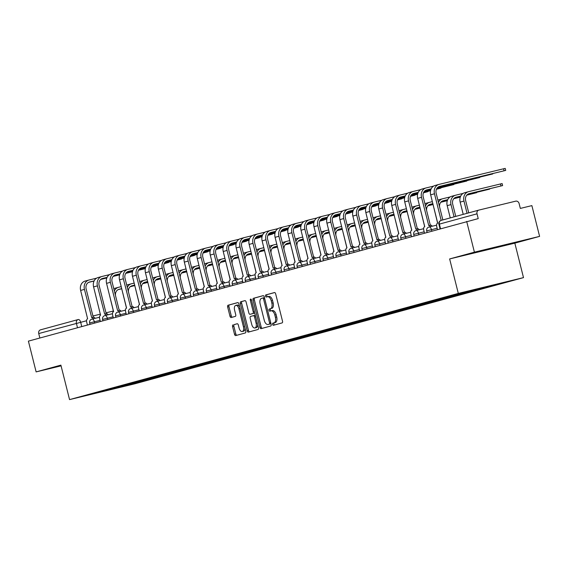 <?xml version="1.0" encoding="UTF-8"?>
<svg xmlns="http://www.w3.org/2000/svg" width="568" height="568" viewBox="0 0 568 568"><rect width="100%" height="100%" fill="white"/><g stroke="black" fill="none" stroke-linecap="round" stroke-linejoin="round"><path stroke-width="0.85" d="M271.071 310.838L272.292 310.54A5.005 2.705 -103.6 0 1 272.335 310.533A5.005 2.705 -103.6 0 1 276.126 314.686L276.694 316.958A5.005 2.705 -103.6 0 1 275.303 322.532L272.881 323.149A1.093 0.589 -103.6 0 0 272.576 324.371A1.093 0.589 -103.6 0 0 273.407 325.279A1.093 0.589 -103.6 0 0 273.414 325.279L282.083 322.908A1.562 0.845 -103.6 0 0 282.516 321.168L275.657 293.855A1.562 0.845 -103.6 0 0 274.472 292.555A1.562 0.845 -103.6 0 0 274.458 292.563L265.788 294.927A1.093 0.589 -103.6 0 0 265.483 296.148A1.093 0.589 -103.6 0 0 266.314 297.057A1.093 0.589 -103.6 0 0 266.321 297.05L267.443 296.744A1.093 0.589 -103.6 0 1 266.79 295.829A1.093 0.589 -103.6 0 1 267.095 294.614L265.788 294.927M275.303 322.532L274.181 322.837A1.093 0.589 -103.6 0 0 273.882 324.058A1.093 0.589 -103.6 0 0 274.557 324.967M271.014 310.852A1.093 0.589 -103.6 0 1 270.332 309.943A1.093 0.589 -103.6 0 1 270.638 308.722L269.339 309.042A1.093 0.589 -103.6 0 0 269.033 310.256A1.093 0.589 -103.6 0 0 269.857 311.165A1.093 0.589 -103.6 0 0 269.871 311.165L270.993 310.859A5.005 2.705 -103.6 0 1 271.028 310.845A5.005 2.705 -103.6 0 1 274.82 314.999L275.395 317.278A5.005 2.705 -103.6 0 1 274.003 322.844M233.022 324.882A1.562 0.845 -103.6 0 0 232.589 326.621L234.513 334.282A1.562 0.845 -103.6 0 0 235.692 335.581A1.562 0.845 -103.6 0 0 235.706 335.574L245.333 332.947A1.562 0.845 -103.6 0 0 245.766 331.208L238.908 303.894A1.562 0.845 -103.6 0 0 237.722 302.595L228.087 305.229A1.562 0.845 -103.6 0 0 227.647 306.969L229.976 316.227A1.562 0.845 -103.6 0 0 231.162 317.519L235.294 316.397A1.562 0.845 -103.6 0 0 235.727 314.651L234.57 310.064A4.189 2.258 -103.6 0 1 235.77 305.399A4.189 2.258 -103.6 0 1 238.936 308.871L243.452 326.856A4.189 2.258 -103.6 0 1 242.259 331.52A4.189 2.258 -103.6 0 1 239.093 328.048L238.34 325.045A1.562 0.845 -103.6 0 0 237.154 323.753L234.321 324.562A1.562 0.845 -103.6 0 0 233.888 326.302L235.812 333.97A1.562 0.845 -103.6 0 0 236.821 335.276M270.453 308.736A5.005 2.705 -103.6 0 0 271.845 303.163L271.277 300.891A5.005 2.705 -103.6 0 0 267.485 296.737A5.005 2.705 -103.6 0 0 267.443 296.744M449.643 258.937L514.835 243.147L539.6 236.38L474.408 252.171L449.643 258.937L458.305 293.407L69.552 399.609L60.89 365.132L36.125 371.898L28.4 341.134L478.22 218.609L477.021 213.816L438.886 224.246L440.001 228.691M474.408 252.171L466.683 221.406M259.881 327.353A1.562 0.845 -103.6 0 0 261.06 328.652A1.562 0.845 -103.6 0 0 261.074 328.645L270.702 326.018A1.562 0.845 -103.6 0 0 271.135 324.278L264.276 296.965A1.562 0.845 -103.6 0 0 263.091 295.665L253.456 298.299A1.562 0.845 -103.6 0 0 253.016 300.039L259.881 327.353L261.181 327.04A1.562 0.845 -103.6 0 0 262.189 328.339M258.014 329.483L248.394 332.11A1.562 0.845 -103.6 0 0 248.394 332.11A1.562 0.845 -103.6 0 1 247.194 330.817L240.335 303.504A1.562 0.845 -103.6 0 1 240.768 301.764L244.886 300.635A1.562 0.845 -103.6 0 1 244.9 300.635A1.562 0.845 -103.6 0 1 246.086 301.935L248.869 313.011A1.562 0.845 -103.6 0 0 250.048 314.31A1.562 0.845 -103.6 0 0 250.062 314.303L252.796 313.557A1.562 0.845 -103.6 0 0 253.229 311.818L250.332 300.287A1.093 0.589 -103.6 0 1 250.644 299.066A1.093 0.589 -103.6 0 1 251.475 299.975L258.454 327.743A1.562 0.845 -103.6 0 1 258.014 329.483M539.6 236.38L531.875 205.616L520.331 208.413L519.131 203.621A3.188 2.684 74.7 0 0 515.744 201.157L478.845 210.096A3.188 2.684 74.7 0 0 478.781 210.11A3.188 2.684 74.7 0 0 477.021 213.816M514.835 243.147L523.497 277.624L134.744 383.826L69.552 399.609M36.125 371.898L61.074 365.856M39.852 338.01L38.738 333.551A3.188 2.684 -105.3 0 1 40.505 329.845A3.188 2.684 -105.3 0 1 40.562 329.823L78.086 319.578M127.949 384.231L128.723 384.799L114.757 388.611L92.854 393.915L103.752 390.841L461.259 293.18L478.284 288.622L500.188 283.318L486.229 287.131L485.782 286.804M128.723 384.799L486.229 287.131M458.305 293.407L523.497 277.624M493.372 248.223L509.411 243.842L493.287 247.911M131.584 383.244L131.783 384.053M114.367 387.944L114.757 388.611M271.76 308.417A5.005 2.705 -103.6 0 0 273.151 302.851L271.845 303.163M267.528 296.723L268.749 296.432A5.005 2.705 -103.6 0 1 268.792 296.418A5.005 2.705 -103.6 0 1 272.576 300.571L273.151 302.851M274.649 292.548L267.095 294.614M263.268 295.658L254.755 297.98A1.562 0.845 -103.6 0 0 254.322 299.719L261.181 327.04M269.267 324.136A1.093 0.589 -103.6 0 0 269.573 322.922L263.552 298.945A1.093 0.589 -103.6 0 0 262.721 298.037A1.093 0.589 -103.6 0 0 262.714 298.037L261.529 298.363A5.005 2.705 -103.6 0 0 260.144 303.93L264.255 320.316A5.005 2.705 -103.6 0 0 268.046 324.47A5.005 2.705 -103.6 0 0 268.089 324.463L270.574 323.824A1.093 0.589 -103.6 0 0 270.908 323.369M264.525 297.944A1.093 0.589 -103.6 0 0 264.028 297.717A1.093 0.589 -103.6 0 0 264.021 297.724L262.736 298.037L264.028 297.717M269.31 324.165A5.005 2.705 -103.6 0 0 269.353 324.158A5.005 2.705 -103.6 0 0 269.388 324.143L268.089 324.463M270.574 323.824L269.388 324.143M245.078 300.628L242.074 301.445A1.562 0.845 -103.6 0 0 241.634 303.184L248.5 330.505A1.562 0.845 -103.6 0 0 249.508 331.811M251.368 313.99L251.354 313.99A1.562 0.845 -103.6 0 0 251.354 313.99A1.562 0.845 -103.6 0 0 251.368 313.99L254.102 313.245A1.562 0.845 -103.6 0 0 254.606 312.428M251.752 324.505A4.189 2.258 -103.6 0 0 254.918 327.977A4.189 2.258 -103.6 0 0 256.118 323.313L254.528 316.979A1.562 0.845 -103.6 0 0 253.342 315.68A1.562 0.845 -103.6 0 0 253.328 315.68L250.594 316.426A1.562 0.845 -103.6 0 0 250.161 318.172L251.752 324.505M254.918 327.977L256.225 327.658A4.189 2.258 -103.6 0 0 257.645 324.527M255.458 315.822A1.562 0.845 -103.6 0 0 254.649 315.361A1.562 0.845 -103.6 0 0 254.634 315.368L253.356 315.673M237.332 323.739L234.321 324.562M242.259 331.52L243.558 331.201A4.189 2.258 -103.6 0 0 244.978 328.07M239.717 307.111A4.189 2.258 -103.6 0 0 237.076 305.08L235.77 305.399M237.9 302.588L229.387 304.909A1.562 0.845 -103.6 0 0 228.954 306.649L231.275 315.907A1.562 0.845 -103.6 0 0 232.284 317.214M467.045 213.319L463.971 201.065A8.051 6.773 -105.3 0 1 468.437 191.707A8.051 6.773 -105.3 0 1 468.593 191.664L502.119 183.571L502.623 185.58L469.097 193.674A5.978 5.027 74.7 0 0 468.976 193.702A5.978 5.027 74.7 0 0 465.668 200.653L468.728 212.858M468.174 194.015L502.623 185.58M463.225 214.363L460.151 202.109A8.051 6.773 -105.3 0 1 464.61 192.751A8.051 6.773 -105.3 0 1 464.773 192.708L468.273 191.75M441.166 220.391L434.477 193.773A8.051 6.773 -105.3 0 1 438.943 184.415A8.051 6.773 -105.3 0 1 439.1 184.373L505.215 168.391L505.726 170.4L439.604 186.382A5.978 5.027 74.7 0 0 439.483 186.418A5.978 5.027 74.7 0 0 436.174 193.369L442.841 219.93M438.681 186.73L505.726 170.4M437.431 229.394L436.749 226.689A3.188 1.725 -103.6 0 1 437.637 223.146L430.658 194.824A8.051 6.773 -105.3 0 1 435.116 185.459A8.051 6.773 -105.3 0 1 435.28 185.416L438.78 184.465M467.251 194.639L489.659 189.123L467.457 194.476M454.08 216.855L451.006 204.608A8.051 6.773 -105.3 0 1 455.472 195.25A8.051 6.773 -105.3 0 1 455.628 195.207L463.133 193.39M450.261 217.906L447.186 205.651A8.051 6.773 -105.3 0 1 451.645 196.294A8.051 6.773 -105.3 0 1 451.808 196.251L455.309 195.293M460.698 196.109L456.132 197.217A5.978 5.027 74.7 0 0 456.019 197.245A5.978 5.027 74.7 0 0 452.703 204.196L455.763 216.401M460.634 196.244L455.209 197.557M466.74 195.165L476.694 192.666L466.875 195.016M437.722 223.125L434.222 209.194A8.051 6.773 -105.3 0 1 434.037 208.3M447.733 199.652L443.168 200.76A5.978 5.027 74.7 0 0 443.054 200.788A5.978 5.027 74.7 0 0 439.589 206.965M460.435 196.691L454.286 198.182M447.669 199.787L442.245 201.1M460.492 196.564L454.492 198.012M438.453 202.442A8.051 6.773 -105.3 0 1 442.507 198.786A8.051 6.773 -105.3 0 1 442.664 198.75L450.168 196.933M437.871 200.121A8.051 6.773 -105.3 0 1 438.681 199.829A8.051 6.773 -105.3 0 1 438.844 199.794L442.344 198.835M453.775 198.708L460.286 197.124M424.757 226.667L421.257 212.737A8.051 6.773 -105.3 0 1 421.08 211.843M432.873 203.649L430.203 204.295A5.978 5.027 74.7 0 0 430.09 204.331A5.978 5.027 74.7 0 0 426.625 210.508M447.47 200.234L441.329 201.725M432.901 203.763L429.28 204.643M460.321 197.004L453.91 198.559M447.527 200.106L441.528 201.555M425.489 205.985A8.051 6.773 -105.3 0 1 429.543 202.329A8.051 6.773 -105.3 0 1 429.699 202.286L432.369 201.64M424.907 203.663A8.051 6.773 -105.3 0 1 425.716 203.372A8.051 6.773 -105.3 0 1 425.879 203.33L429.38 202.378M489.517 248.749L498.945 246.377M503.241 245.34L484.951 249.927M437.758 187.355L492.761 173.943L437.964 187.184M430.523 226.646A3.188 1.725 -103.6 0 0 428.769 225.567A3.188 1.725 -103.6 0 0 428.748 225.574L421.513 197.316A8.051 6.773 -105.3 0 1 425.979 187.958A8.051 6.773 -105.3 0 1 426.135 187.916L433.64 186.098M431.204 188.824L426.639 189.925A5.978 5.027 74.7 0 0 426.525 189.953A5.978 5.027 74.7 0 0 423.21 196.904L430.317 225.198M428.797 225.56L430.438 225.162A3.188 1.725 76.4 0 1 430.466 225.155A3.188 1.725 76.4 0 1 432.22 226.234M424.466 232.937L423.785 230.232A3.188 1.725 -103.6 0 1 424.672 226.689L417.693 198.36A8.051 6.773 -105.3 0 1 422.152 189.002A8.051 6.773 -105.3 0 1 422.315 188.959L425.815 188.001M431.14 188.952L425.716 190.266M437.246 187.88L479.797 177.486L437.381 187.724M417.558 230.189A3.188 1.725 -103.6 0 0 415.804 229.11A3.188 1.725 -103.6 0 0 415.783 229.117L408.548 200.859A8.051 6.773 -105.3 0 1 413.014 191.501A8.051 6.773 -105.3 0 1 413.17 191.459L420.675 189.641M418.24 192.36L413.674 193.468A5.978 5.027 74.7 0 0 413.561 193.496A5.978 5.027 74.7 0 0 410.245 200.447L417.352 228.734M415.833 229.103L417.473 228.705A3.188 1.725 76.4 0 1 417.501 228.698A3.188 1.725 76.4 0 1 419.255 229.777M411.502 236.48L410.82 233.775A3.188 1.725 -103.6 0 1 411.708 230.232L404.728 201.903A8.051 6.773 -105.3 0 1 409.187 192.545A8.051 6.773 -105.3 0 1 409.35 192.502L412.851 191.544M430.942 189.407L424.793 190.891M418.176 192.495L412.751 193.809M430.998 189.272L424.999 190.727M436.891 188.37L466.832 181.022L436.984 188.228M404.594 233.732A3.188 1.725 -103.6 0 0 402.84 232.653A3.188 1.725 -103.6 0 0 402.818 232.66L395.584 204.402A8.051 6.773 -105.3 0 1 400.05 195.044A8.051 6.773 -105.3 0 1 400.206 195.001L407.71 193.184M405.275 195.903L400.717 197.011A5.978 5.027 74.7 0 0 400.596 197.039A5.978 5.027 74.7 0 0 397.28 203.99L404.388 232.276M402.868 232.646L404.508 232.248A3.188 1.725 76.4 0 1 404.537 232.241A3.188 1.725 76.4 0 1 406.29 233.32M398.537 240.023L397.856 237.317A3.188 1.725 -103.6 0 1 398.743 233.767L391.764 205.446A8.051 6.773 -105.3 0 1 396.223 196.088A8.051 6.773 -105.3 0 1 396.386 196.045L399.886 195.087M430.785 189.847L424.282 191.416M417.977 192.942L411.835 194.434M405.211 196.038L399.787 197.352M430.828 189.712L424.417 191.267M418.034 192.815L412.034 194.27M440.811 202.251L447.321 200.667M411.793 230.203L408.293 216.273A8.051 6.773 -105.3 0 1 408.115 215.379M419.908 207.192L417.246 207.838A5.978 5.027 74.7 0 0 417.125 207.874A5.978 5.027 74.7 0 0 413.66 214.051M432.993 204.146L428.364 205.268M419.937 207.306L416.316 208.186M447.357 200.547L440.945 202.101M432.965 204.033L428.563 205.098M412.524 209.528A8.051 6.773 -105.3 0 1 416.578 205.872A8.051 6.773 -105.3 0 1 416.735 205.829L419.404 205.183M411.942 207.206A8.051 6.773 -105.3 0 1 412.751 206.915A8.051 6.773 -105.3 0 1 412.915 206.873L416.415 205.914M427.853 205.793L433.093 204.523M398.828 233.746L395.328 219.816A8.051 6.773 -105.3 0 1 395.15 218.921M406.944 210.735L404.281 211.381A5.978 5.027 74.7 0 0 404.16 211.41A5.978 5.027 74.7 0 0 400.696 217.594M420.036 207.682L415.4 208.804M406.972 210.849L403.351 211.722M433.065 204.409L427.981 205.644M420.008 207.576L415.599 208.641M399.56 213.071A8.051 6.773 -105.3 0 1 403.614 209.414A8.051 6.773 -105.3 0 1 403.777 209.372L406.44 208.726M398.977 210.749A8.051 6.773 -105.3 0 1 399.794 210.458A8.051 6.773 -105.3 0 1 399.95 210.416L403.457 209.457M436.615 188.832L453.867 184.564L436.693 188.697M391.629 237.268A3.188 1.725 -103.6 0 0 389.882 236.196A3.188 1.725 -103.6 0 0 389.854 236.203L382.619 207.945A8.051 6.773 -105.3 0 1 387.085 198.58A8.051 6.773 -105.3 0 1 387.248 198.537L394.746 196.727M392.31 199.446L387.752 200.554A5.978 5.027 74.7 0 0 387.632 200.582A5.978 5.027 74.7 0 0 384.316 207.533L391.423 235.819M391.572 235.784L391.551 235.791A3.188 1.725 76.4 0 1 391.572 235.784A3.188 1.725 76.4 0 1 393.326 236.863M385.573 243.565L384.898 240.86A3.188 1.725 -103.6 0 1 385.779 237.31L378.799 208.989A8.051 6.773 -105.3 0 1 383.265 199.624A8.051 6.773 -105.3 0 1 383.421 199.588L386.922 198.63M430.658 190.28L423.927 191.906M417.821 193.383L411.317 194.959M405.019 196.485L398.871 197.976M392.247 199.581L386.822 200.894M430.693 190.152L424.019 191.764M417.863 193.255L411.452 194.81M405.069 196.358L399.07 197.806M436.409 189.286L440.903 188.107L436.465 189.151M378.664 240.811A3.188 1.725 -103.6 0 0 376.918 239.731L369.654 211.481A8.051 6.773 -105.3 0 1 374.12 202.123A8.051 6.773 -105.3 0 1 374.284 202.08L381.781 200.263M379.346 202.989L374.788 204.089A5.978 5.027 74.7 0 0 374.667 204.125A5.978 5.027 74.7 0 0 371.351 211.076L378.458 239.362M376.939 239.731L378.586 239.334A3.188 1.725 76.4 0 1 378.607 239.327A3.188 1.725 76.4 0 1 380.361 240.399M376.918 239.731A3.188 1.725 -103.6 0 0 376.889 239.739L378.607 239.327M372.608 247.101L371.933 244.396A3.188 1.725 -103.6 0 1 372.814 240.853L365.835 212.531A8.051 6.773 -105.3 0 1 370.3 203.166A8.051 6.773 -105.3 0 1 370.457 203.124L373.964 202.172M430.558 190.706L423.657 192.374M417.693 193.816L410.962 195.449M404.856 196.926L398.36 198.502M392.055 200.028L385.906 201.519M379.282 203.124L373.858 204.437M430.587 190.578L423.728 192.24M417.728 193.695L411.055 195.307M404.899 196.798L398.487 198.353M392.105 199.9L386.105 201.349M414.889 209.336L420.128 208.065M385.864 237.289L382.363 223.359A8.051 6.773 -105.3 0 1 382.186 222.464M393.979 214.278L391.316 214.924A5.978 5.027 74.7 0 0 391.196 214.952A5.978 5.027 74.7 0 0 387.731 221.129M407.071 211.225L402.435 212.347M394.007 214.392L390.386 215.265M420.1 207.952L415.016 209.18M407.043 211.111L402.634 212.184M386.595 216.607A8.051 6.773 -105.3 0 1 390.649 212.957A8.051 6.773 -105.3 0 1 390.812 212.915L393.475 212.269M386.013 214.292A8.051 6.773 -105.3 0 1 386.829 214.001A8.051 6.773 -105.3 0 1 386.985 213.959L390.493 213M401.924 212.872L407.164 211.601M372.899 240.832L369.399 226.902A8.051 6.773 -105.3 0 1 369.221 226.007M381.014 217.821L378.352 218.467A5.978 5.027 74.7 0 0 378.231 218.495A5.978 5.027 74.7 0 0 374.766 224.672M394.107 214.768L389.47 215.89M381.043 217.927L377.422 218.808M407.135 211.495L402.052 212.723M394.078 214.654L389.669 215.726M373.63 220.15A8.051 6.773 -105.3 0 1 377.685 216.493A8.051 6.773 -105.3 0 1 377.848 216.458L380.51 215.812M373.048 217.828A8.051 6.773 -105.3 0 1 373.865 217.544A8.051 6.773 -105.3 0 1 374.021 217.501L377.528 216.543M388.959 216.415L394.199 215.144M359.934 244.375L356.434 230.445A8.051 6.773 -105.3 0 1 356.257 229.55M368.057 221.364L365.387 222.003A5.978 5.027 74.7 0 0 365.267 222.038A5.978 5.027 74.7 0 0 361.802 228.215M381.142 218.311L376.506 219.433M368.078 221.47L364.457 222.351M394.171 215.038L389.087 216.266M381.114 218.197L376.705 219.262M360.666 223.693A8.051 6.773 -105.3 0 1 364.72 220.036A8.051 6.773 -105.3 0 1 364.883 219.994L367.546 219.347M360.084 221.371A8.051 6.773 -105.3 0 1 360.9 221.08A8.051 6.773 -105.3 0 1 361.056 221.037L364.564 220.086M375.995 219.958L381.235 218.687M346.97 247.911L343.47 233.981A8.051 6.773 -105.3 0 1 343.292 233.086M355.092 224.9L352.423 225.546A5.978 5.027 74.7 0 0 352.302 225.581A5.978 5.027 74.7 0 0 348.844 231.758M368.178 221.854L363.541 222.976M355.121 225.013L351.493 225.894M381.206 218.573L376.123 219.809M368.149 221.74L363.74 222.805M347.708 227.236A8.051 6.773 -105.3 0 1 351.755 223.579A8.051 6.773 -105.3 0 1 351.919 223.536L354.581 222.89M347.119 224.914A8.051 6.773 -105.3 0 1 347.935 224.623A8.051 6.773 -105.3 0 1 348.092 224.58L351.599 223.629M363.03 223.501L368.27 222.23M334.005 251.454L330.505 237.523A8.051 6.773 -105.3 0 1 330.327 236.629M342.128 228.442L339.458 229.089A5.978 5.027 74.7 0 0 339.337 229.117A5.978 5.027 74.7 0 0 335.88 235.301M355.213 225.389L350.577 226.518M342.156 228.556L338.535 229.429M368.241 222.116L363.158 223.352M355.185 225.283L350.783 226.348M334.744 230.778A8.051 6.773 -105.3 0 1 338.791 227.122A8.051 6.773 -105.3 0 1 338.954 227.079L341.624 226.433M334.154 228.457A8.051 6.773 -105.3 0 1 334.971 228.166A8.051 6.773 -105.3 0 1 335.134 228.123L338.635 227.164M350.065 227.044L355.305 225.773M321.041 254.996L317.547 241.066A8.051 6.773 -105.3 0 1 317.363 240.172M329.163 231.985L326.493 232.631A5.978 5.027 74.7 0 0 326.373 232.66A5.978 5.027 74.7 0 0 322.915 238.837M342.248 228.932L337.612 230.054M329.191 232.099L325.57 232.972M355.277 225.659L350.193 226.888M342.22 228.819L337.818 229.891M321.779 234.321A8.051 6.773 -105.3 0 1 325.826 230.665A8.051 6.773 -105.3 0 1 325.989 230.622L328.659 229.976M321.197 232A8.051 6.773 -105.3 0 1 322.006 231.709A8.051 6.773 -105.3 0 1 322.17 231.666L325.67 230.707M337.101 230.58L342.341 229.309M308.076 258.539L304.583 244.609A8.051 6.773 -105.3 0 1 304.398 243.715M316.199 235.528L313.529 236.174A5.978 5.027 74.7 0 0 313.408 236.203A5.978 5.027 74.7 0 0 309.95 242.38M329.284 232.475L324.647 233.597M316.227 235.635L312.606 236.515M342.312 229.202L337.236 230.43M329.255 232.362L324.853 233.434M308.814 237.857A8.051 6.773 -105.3 0 1 312.869 234.201A8.051 6.773 -105.3 0 1 313.025 234.165L315.694 233.519M308.232 235.535A8.051 6.773 -105.3 0 1 309.042 235.251A8.051 6.773 -105.3 0 1 309.205 235.209L312.705 234.25M324.136 234.123L329.376 232.852M295.119 262.082L291.618 248.152A8.051 6.773 -105.3 0 1 291.434 247.257M303.234 239.071L300.564 239.717A5.978 5.027 74.7 0 0 300.451 239.746A5.978 5.027 74.7 0 0 296.986 245.923M316.319 236.018L311.683 237.14M303.262 239.178L299.641 240.058M329.355 232.745L324.271 233.973M316.291 235.905L311.889 236.97M295.85 241.4A8.051 6.773 -105.3 0 1 299.904 237.744A8.051 6.773 -105.3 0 1 300.06 237.701L302.73 237.055M295.268 239.078A8.051 6.773 -105.3 0 1 296.077 238.787A8.051 6.773 -105.3 0 1 296.24 238.752L299.741 237.793M423.451 192.822L427.938 191.65L423.501 192.694M365.7 244.354A3.188 1.725 -103.6 0 0 363.953 243.274A3.188 1.725 -103.6 0 0 363.925 243.281L356.697 215.024A8.051 6.773 -105.3 0 1 361.156 205.666A8.051 6.773 -105.3 0 1 361.319 205.623L368.817 203.805M366.381 206.532L361.823 207.632A5.978 5.027 74.7 0 0 361.702 207.661A5.978 5.027 74.7 0 0 358.387 214.612L365.494 242.905M363.974 243.267L365.622 242.87A3.188 1.725 76.4 0 1 365.643 242.863A3.188 1.725 76.4 0 1 367.397 243.942M359.643 250.644L358.969 247.939A3.188 1.725 -103.6 0 1 359.849 244.396L352.87 216.067A8.051 6.773 -105.3 0 1 357.336 206.709A8.051 6.773 -105.3 0 1 357.492 206.667L360.999 205.708M417.594 194.249L410.692 195.917M404.728 197.359L397.998 198.992M391.892 200.469L385.395 202.045M379.09 203.571L372.942 205.062M366.317 206.66L360.893 207.973M417.622 194.121L410.763 195.782M404.764 197.231L398.09 198.85M391.934 200.341L385.523 201.896M379.14 203.436L373.14 204.892M410.486 196.365L414.974 195.193L410.536 196.237M352.735 247.896A3.188 1.725 -103.6 0 0 350.988 246.817A3.188 1.725 -103.6 0 0 350.96 246.824L343.732 218.566A8.051 6.773 -105.3 0 1 348.191 209.209A8.051 6.773 -105.3 0 1 348.354 209.166L355.852 207.348M353.417 210.068L348.858 211.175A5.978 5.027 74.7 0 0 348.738 211.204A5.978 5.027 74.7 0 0 345.422 218.155L352.529 246.441M351.01 246.81L352.657 246.413A3.188 1.725 76.4 0 1 352.678 246.405A3.188 1.725 76.4 0 1 354.432 247.485M346.679 254.187L346.004 251.482A3.188 1.725 -103.6 0 1 346.892 247.939L339.905 219.61A8.051 6.773 -105.3 0 1 344.371 210.252A8.051 6.773 -105.3 0 1 344.527 210.21L348.035 209.251M404.629 197.785L397.728 199.46M391.764 200.902L385.033 202.535M378.927 204.011L372.43 205.588M366.126 207.114L359.977 208.598M353.353 210.203L347.928 211.516M404.657 197.664L397.799 199.325M391.799 200.774L385.125 202.393M378.977 203.884L372.558 205.439M366.175 206.979L360.176 208.435M397.522 199.908L402.009 198.729L397.572 199.78M339.77 251.439A3.188 1.725 -103.6 0 0 338.024 250.36A3.188 1.725 -103.6 0 0 337.995 250.367L330.768 222.109A8.051 6.773 -105.3 0 1 335.226 212.751A8.051 6.773 -105.3 0 1 335.39 212.709L342.887 210.891M340.452 213.611L335.894 214.718A5.978 5.027 74.7 0 0 335.773 214.747A5.978 5.027 74.7 0 0 332.457 221.697L339.565 249.984M338.052 250.353L339.692 249.956A3.188 1.725 76.4 0 1 339.721 249.948A3.188 1.725 76.4 0 1 341.467 251.028M333.721 257.73L333.04 255.025A3.188 1.725 -103.6 0 1 333.927 251.475L326.941 223.153A8.051 6.773 -105.3 0 1 331.407 213.795A8.051 6.773 -105.3 0 1 331.563 213.753L335.07 212.794M391.664 201.328L384.763 203.003M378.799 204.444L372.068 206.077M365.97 207.554L359.466 209.123M353.161 210.65L347.012 212.141M340.388 213.745L334.964 215.059M391.693 201.207L384.834 202.861M378.835 204.317L372.161 205.935M366.012 207.426L359.594 208.974M353.211 210.522L347.211 211.978M384.557 203.451L389.045 202.272L384.607 203.323M326.806 254.982A3.188 1.725 -103.6 0 0 325.059 253.903A3.188 1.725 -103.6 0 0 325.031 253.91L317.803 225.652A8.051 6.773 -105.3 0 1 322.262 216.287A8.051 6.773 -105.3 0 1 322.425 216.252L329.923 214.434M327.488 217.154L322.929 218.261A5.978 5.027 74.7 0 0 322.809 218.289A5.978 5.027 74.7 0 0 319.5 225.24L326.6 253.527M326.756 253.491L326.728 253.498A3.188 1.725 76.4 0 1 326.756 253.491A3.188 1.725 76.4 0 1 328.503 254.57M320.757 261.273L320.075 258.568A3.188 1.725 -103.6 0 1 320.963 255.018L313.976 226.696A8.051 6.773 -105.3 0 1 318.442 217.331A8.051 6.773 -105.3 0 1 318.605 217.296L322.106 216.337M378.7 204.87L371.799 206.539M365.835 207.987L359.104 209.613M353.005 211.097L346.501 212.666M340.196 214.193L334.048 215.684M327.424 217.288L321.999 218.602M378.728 204.743L371.87 206.404M365.87 207.86L359.196 209.471M353.047 210.962L346.629 212.517M340.246 214.065L334.254 215.513M371.593 206.993L376.08 205.815L371.649 206.858M313.848 258.518A3.188 1.725 -103.6 0 0 312.095 257.439L304.839 229.195A8.051 6.773 -105.3 0 1 309.297 219.83A8.051 6.773 -105.3 0 1 309.461 219.788L316.958 217.97M314.53 220.696L309.965 221.797A5.978 5.027 74.7 0 0 309.844 221.832A5.978 5.027 74.7 0 0 306.535 228.783L313.635 257.07M312.123 257.439L313.763 257.041A3.188 1.725 76.4 0 1 313.792 257.034A3.188 1.725 76.4 0 1 315.538 258.113M312.095 257.439A3.188 1.725 -103.6 0 0 312.066 257.446L313.792 257.034M307.792 264.809L307.111 262.111A3.188 1.725 -103.6 0 1 307.998 258.561L301.012 230.239A8.051 6.773 -105.3 0 1 305.477 220.874A8.051 6.773 -105.3 0 1 305.641 220.831L309.141 219.88M365.735 208.413L358.834 210.082M352.877 211.523L346.139 213.156M340.04 214.633L333.537 216.209M327.232 217.736L321.083 219.227M314.459 220.831L309.042 222.145M365.764 208.286L358.905 209.947M352.906 211.403L346.239 213.014M340.083 214.505L333.664 216.06M327.289 217.608L321.289 219.056M358.628 210.529L363.122 209.358L358.685 210.401M300.884 262.061A3.188 1.725 -103.6 0 0 299.13 260.982A3.188 1.725 -103.6 0 0 299.102 260.989L291.874 232.731A8.051 6.773 -105.3 0 1 296.34 223.373A8.051 6.773 -105.3 0 1 296.496 223.331L304.001 221.513M301.565 224.239L297 225.34A5.978 5.027 74.7 0 0 296.879 225.375A5.978 5.027 74.7 0 0 293.571 232.326L300.671 260.613M299.159 260.975L300.799 260.577A3.188 1.725 76.4 0 1 300.827 260.57A3.188 1.725 76.4 0 1 302.574 261.649M294.827 268.352L294.146 265.646A3.188 1.725 -103.6 0 1 295.033 262.104L288.054 233.775A8.051 6.773 -105.3 0 1 292.513 224.417A8.051 6.773 -105.3 0 1 292.676 224.374L296.176 223.416M352.771 211.956L345.869 213.625M339.912 215.066L333.175 216.699M327.076 218.176L320.572 219.752M314.267 221.279L308.119 222.77M301.494 224.374L296.077 225.688M352.799 211.829L345.94 213.49M339.948 214.938L333.274 216.557M327.118 218.048L320.7 219.603M314.324 221.144L308.325 222.599M345.663 214.072L350.158 212.901L345.72 213.944M287.919 265.604A3.188 1.725 -103.6 0 0 286.166 264.525A3.188 1.725 -103.6 0 0 286.137 264.532L278.909 236.274A8.051 6.773 -105.3 0 1 283.375 226.916A8.051 6.773 -105.3 0 1 283.531 226.873L291.036 225.056M288.601 227.775L284.036 228.883A5.978 5.027 74.7 0 0 283.922 228.911A5.978 5.027 74.7 0 0 280.606 235.862L287.713 264.148M286.194 264.518L287.834 264.12A3.188 1.725 76.4 0 1 287.862 264.113A3.188 1.725 76.4 0 1 289.609 265.192M281.863 271.894L281.181 269.189A3.188 1.725 -103.6 0 1 282.069 265.646L275.089 237.317A8.051 6.773 -105.3 0 1 279.548 227.96A8.051 6.773 -105.3 0 1 279.712 227.917L283.212 226.959M339.806 215.492L332.905 217.168M326.948 218.609L320.21 220.242M314.111 221.719L307.607 223.295M301.303 224.821L295.154 226.305M288.537 227.91L283.113 229.224M339.834 215.371L332.976 217.033M326.983 218.481L320.309 220.1M314.154 221.591L307.742 223.146M301.359 224.687L295.36 226.142M332.699 217.615L337.193 216.436L332.756 217.487M274.955 269.147A3.188 1.725 -103.6 0 0 273.201 268.068A3.188 1.725 -103.6 0 0 273.18 268.075L265.945 239.817A8.051 6.773 -105.3 0 1 270.411 230.459A8.051 6.773 -105.3 0 1 270.567 230.416L278.071 228.599M275.636 231.318L271.071 232.426A5.978 5.027 74.7 0 0 270.957 232.454A5.978 5.027 74.7 0 0 267.642 239.405L274.749 267.691M273.229 268.06L274.869 267.663A3.188 1.725 76.4 0 1 274.898 267.656A3.188 1.725 76.4 0 1 276.651 268.735M268.898 275.437L268.217 272.732A3.188 1.725 -103.6 0 1 269.104 269.189L262.125 240.86A8.051 6.773 -105.3 0 1 266.584 231.503A8.051 6.773 -105.3 0 1 266.747 231.46L270.247 230.501M326.841 219.035L319.94 220.711M313.983 222.152L307.245 223.785M301.146 225.262L294.643 226.831M288.338 228.364L282.189 229.848M275.572 231.453L270.148 232.766M326.87 218.914L320.011 220.569M314.019 222.024L307.345 223.643M301.189 225.134L294.778 226.682M288.395 228.229L282.395 229.685M311.172 237.665L316.419 236.394M282.154 265.625L278.654 251.695A8.051 6.773 -105.3 0 1 278.469 250.793M290.269 242.607L287.6 243.253A5.978 5.027 74.7 0 0 287.486 243.289A5.978 5.027 74.7 0 0 284.021 249.466M303.355 239.561L298.718 240.683M290.298 242.721L286.677 243.601M316.39 236.281L311.307 237.516M303.326 239.447L298.924 240.512M282.885 244.943A8.051 6.773 -105.3 0 1 286.939 241.286A8.051 6.773 -105.3 0 1 287.096 241.244L289.765 240.598M282.303 242.621A8.051 6.773 -105.3 0 1 283.113 242.33A8.051 6.773 -105.3 0 1 283.276 242.287L286.776 241.336M298.207 241.208L303.454 239.937M269.189 269.161L265.689 255.231A8.051 6.773 -105.3 0 1 265.512 254.336M277.305 246.15L274.642 246.796A5.978 5.027 74.7 0 0 274.521 246.824A5.978 5.027 74.7 0 0 271.057 253.008M290.39 243.097L285.761 244.226M277.333 246.263L273.712 247.137M303.426 239.824L298.342 241.059M290.362 242.99L285.96 244.055M269.921 248.486A8.051 6.773 -105.3 0 1 273.975 244.829A8.051 6.773 -105.3 0 1 274.131 244.787L276.801 244.141M269.339 246.164A8.051 6.773 -105.3 0 1 270.148 245.873A8.051 6.773 -105.3 0 1 270.311 245.83L273.811 244.872M285.243 244.751L290.489 243.48M256.225 272.704L252.724 258.774A8.051 6.773 -105.3 0 1 252.547 257.879M264.34 249.693L261.678 250.339A5.978 5.027 74.7 0 0 261.557 250.367A5.978 5.027 74.7 0 0 258.092 256.544M277.425 246.64L272.796 247.762M264.368 249.806L260.748 250.68M290.461 243.367L285.377 244.595M277.404 246.533L272.995 247.598M256.956 252.029A8.051 6.773 -105.3 0 1 261.01 248.372A8.051 6.773 -105.3 0 1 261.173 248.33L263.836 247.684M256.374 249.707A8.051 6.773 -105.3 0 1 257.183 249.416A8.051 6.773 -105.3 0 1 257.347 249.373L260.847 248.415M272.285 248.287L277.525 247.016M243.26 276.247L239.76 262.317A8.051 6.773 -105.3 0 1 239.582 261.422M251.375 253.236L248.713 253.882A5.978 5.027 74.7 0 0 248.592 253.91A5.978 5.027 74.7 0 0 245.127 260.087M264.468 250.183L259.832 251.304M251.404 253.349L247.783 254.223M277.496 246.91L272.413 248.138M264.439 250.069L260.03 251.141M243.991 255.564A8.051 6.773 -105.3 0 1 248.046 251.908A8.051 6.773 -105.3 0 1 248.209 251.872L250.871 251.226M243.409 253.243A8.051 6.773 -105.3 0 1 244.226 252.959A8.051 6.773 -105.3 0 1 244.382 252.916L247.889 251.958M259.32 251.83L264.56 250.559M230.296 279.79L226.795 265.859A8.051 6.773 -105.3 0 1 226.618 264.965M238.411 256.779L235.748 257.425A5.978 5.027 74.7 0 0 235.628 257.453A5.978 5.027 74.7 0 0 232.163 263.63M251.503 253.726L246.867 254.847M238.439 256.885L234.818 257.765M264.532 250.452L259.448 251.681M251.475 253.612L247.066 254.677M231.027 259.107A8.051 6.773 -105.3 0 1 235.081 255.451A8.051 6.773 -105.3 0 1 235.244 255.408L237.907 254.769M230.445 256.786A8.051 6.773 -105.3 0 1 231.261 256.495A8.051 6.773 -105.3 0 1 231.417 256.459L234.925 255.501M246.356 255.373L251.596 254.102M217.331 283.333L213.831 269.402A8.051 6.773 -105.3 0 1 213.653 268.508M225.446 260.314L222.784 260.96A5.978 5.027 74.7 0 0 222.663 260.996A5.978 5.027 74.7 0 0 219.198 267.173M238.539 257.269L233.902 258.39M225.475 260.428L221.854 261.308M251.567 253.988L246.484 255.224M238.51 257.155L234.101 258.22M218.062 262.65A8.051 6.773 -105.3 0 1 222.116 258.994A8.051 6.773 -105.3 0 1 222.28 258.951L224.942 258.305M217.48 260.329A8.051 6.773 -105.3 0 1 218.297 260.037A8.051 6.773 -105.3 0 1 218.453 259.995L221.96 259.043M319.734 221.158L324.229 219.979L319.791 221.03M261.99 272.69A3.188 1.725 -103.6 0 0 260.236 271.611A3.188 1.725 -103.6 0 0 260.215 271.618L252.98 243.36A8.051 6.773 -105.3 0 1 257.446 233.995A8.051 6.773 -105.3 0 1 257.602 233.959L265.107 232.142M262.672 234.861L258.106 235.969A5.978 5.027 74.7 0 0 257.993 235.997A5.978 5.027 74.7 0 0 254.677 242.948L261.784 271.234M261.933 271.199L261.905 271.206A3.188 1.725 76.4 0 1 261.933 271.199A3.188 1.725 76.4 0 1 263.687 272.278M255.934 278.98L255.252 276.275A3.188 1.725 -103.6 0 1 256.14 272.725L249.16 244.403A8.051 6.773 -105.3 0 1 253.619 235.038A8.051 6.773 -105.3 0 1 253.782 235.003L257.283 234.044M313.884 222.578L306.976 224.246M301.019 225.695L294.281 227.321M288.182 228.805L281.678 230.374M275.373 231.9L269.232 233.391M262.608 234.996L257.183 236.309M313.905 222.45L307.054 224.111M301.054 225.567L294.38 227.179M288.224 228.67L281.813 230.225M275.43 231.772L269.431 233.221M306.77 224.701L311.264 223.522L306.826 224.573M249.025 276.226A3.188 1.725 -103.6 0 0 247.272 275.146L240.016 246.902A8.051 6.773 -105.3 0 1 244.481 237.538A8.051 6.773 -105.3 0 1 244.638 237.495L252.142 235.684M249.707 238.404L245.149 239.504A5.978 5.027 74.7 0 0 245.028 239.54A5.978 5.027 74.7 0 0 241.712 246.491L248.819 274.777M247.3 275.146L248.94 274.749A3.188 1.725 76.4 0 1 248.969 274.742A3.188 1.725 76.4 0 1 250.722 275.821M247.272 275.146A3.188 1.725 -103.6 0 0 247.25 275.153L248.969 274.742M242.969 282.516L242.295 279.818A3.188 1.725 -103.6 0 1 243.175 276.268L236.196 247.946A8.051 6.773 -105.3 0 1 240.654 238.581A8.051 6.773 -105.3 0 1 240.818 238.539L244.318 237.587M300.919 226.121L294.011 227.789M288.054 229.238L281.323 230.864M275.217 232.34L268.714 233.917M262.416 235.443L256.267 236.934M249.643 238.539L244.219 239.852M300.941 225.993L294.089 227.654M288.09 229.11L281.416 230.722M275.26 232.213L268.849 233.767M262.466 235.315L256.466 236.764M293.805 228.237L298.299 227.065L293.862 228.109M236.061 279.768A3.188 1.725 -103.6 0 0 234.314 278.689A3.188 1.725 -103.6 0 0 234.286 278.696L227.051 250.438A8.051 6.773 -105.3 0 1 231.517 241.081A8.051 6.773 -105.3 0 1 231.68 241.038L239.178 239.22M236.742 241.947L232.184 243.047A5.978 5.027 74.7 0 0 232.064 243.083A5.978 5.027 74.7 0 0 228.748 250.034L235.855 278.32M234.335 278.682L235.983 278.284A3.188 1.725 76.4 0 1 236.004 278.277A3.188 1.725 76.4 0 1 237.758 279.357M230.004 286.059L229.33 283.354A3.188 1.725 -103.6 0 1 230.21 279.811L223.231 251.482A8.051 6.773 -105.3 0 1 227.697 242.124A8.051 6.773 -105.3 0 1 227.853 242.082L231.361 241.123M287.955 229.664L281.053 231.332M275.089 232.774L268.359 234.406M262.253 235.883L255.756 237.459M249.451 238.986L243.303 240.477M236.679 242.082L231.254 243.395M287.983 229.536L281.124 231.197M275.125 232.646L268.451 234.264M262.295 235.755L255.884 237.31M249.501 238.851L243.502 240.307M280.841 231.779L285.335 230.608L280.897 231.652M223.096 283.311A3.188 1.725 -103.6 0 0 221.35 282.232A3.188 1.725 -103.6 0 0 221.321 282.239L214.086 253.981A8.051 6.773 -105.3 0 1 218.552 244.623A8.051 6.773 -105.3 0 1 218.715 244.581L226.213 242.763M223.778 245.482L219.22 246.59A5.978 5.027 74.7 0 0 219.099 246.619A5.978 5.027 74.7 0 0 215.783 253.569L222.89 281.856M221.371 282.225L223.018 281.827A3.188 1.725 76.4 0 1 223.039 281.82A3.188 1.725 76.4 0 1 224.793 282.899M217.04 289.602L216.365 286.897A3.188 1.725 -103.6 0 1 217.246 283.354L210.266 255.025A8.051 6.773 -105.3 0 1 214.732 245.667A8.051 6.773 -105.3 0 1 214.889 245.624L218.396 244.666M274.99 233.199L268.089 234.875M262.125 236.316L255.394 237.949M249.288 239.426L242.792 241.002M236.487 242.529L230.338 244.013M223.714 245.617L218.289 246.931M275.019 233.079L268.16 234.74M262.16 236.189L255.486 237.807M249.331 239.298L242.919 240.853M236.536 242.394L230.537 243.849M267.883 235.322L272.37 234.144L267.933 235.195M210.132 286.854A3.188 1.725 -103.6 0 0 208.385 285.775A3.188 1.725 -103.6 0 0 208.357 285.782L201.129 257.524A8.051 6.773 -105.3 0 1 205.588 248.166A8.051 6.773 -105.3 0 1 205.751 248.124L213.249 246.306M210.813 249.025L206.255 250.133A5.978 5.027 74.7 0 0 206.134 250.161A5.978 5.027 74.7 0 0 202.819 257.112L209.926 285.399M208.406 285.768L210.054 285.37A3.188 1.725 76.4 0 1 210.075 285.363A3.188 1.725 76.4 0 1 211.829 286.442M204.075 293.145L203.401 290.44A3.188 1.725 -103.6 0 1 204.281 286.897L197.302 258.568A8.051 6.773 -105.3 0 1 201.768 249.21A8.051 6.773 -105.3 0 1 201.924 249.167L205.431 248.209M262.026 236.742L255.124 238.418M249.16 239.859L242.429 241.492M236.323 242.969L229.827 244.545M223.522 246.072L217.374 247.556M210.749 249.16L205.325 250.474M262.054 236.622L255.195 238.276M249.196 239.731L242.522 241.35M236.373 242.841L229.955 244.389M223.572 245.937L217.572 247.392M254.918 238.865L259.406 237.687L254.968 238.737M197.167 290.397A3.188 1.725 -103.6 0 0 195.42 289.318A3.188 1.725 -103.6 0 0 195.392 289.325L188.164 261.067A8.051 6.773 -105.3 0 1 192.623 251.702A8.051 6.773 -105.3 0 1 192.786 251.667L200.284 249.849M197.849 252.568L193.29 253.676A5.978 5.027 74.7 0 0 193.17 253.704A5.978 5.027 74.7 0 0 189.854 260.655L196.961 288.942M195.449 289.311L197.089 288.913A3.188 1.725 76.4 0 1 197.117 288.906A3.188 1.725 76.4 0 1 198.864 289.985M191.118 296.688L190.436 293.983A3.188 1.725 -103.6 0 1 191.324 290.433L184.337 262.111A8.051 6.773 -105.3 0 1 188.803 252.746A8.051 6.773 -105.3 0 1 188.959 252.71L192.467 251.752M249.061 240.285L242.16 241.954M236.196 243.402L229.465 245.028M223.359 246.512L216.862 248.081M210.558 249.608L204.409 251.099M197.785 252.703L192.36 254.017M249.089 240.157L242.231 241.819M236.231 243.274L229.557 244.886M223.409 246.377L216.99 247.932M210.607 249.48L204.608 250.935M233.391 258.916L238.631 257.645M204.366 286.868L200.866 272.938A8.051 6.773 -105.3 0 1 200.689 272.044M212.489 263.857L209.819 264.503A5.978 5.027 74.7 0 0 209.698 264.532A5.978 5.027 74.7 0 0 206.234 270.716M225.574 260.804L220.938 261.933M212.51 263.971L208.889 264.844M238.603 257.531L233.519 258.767M225.546 260.698L221.137 261.763M205.098 266.193A8.051 6.773 -105.3 0 1 209.152 262.537A8.051 6.773 -105.3 0 1 209.315 262.494L211.978 261.848M204.516 263.871A8.051 6.773 -105.3 0 1 205.332 263.58A8.051 6.773 -105.3 0 1 205.488 263.538L208.996 262.579M241.954 242.408L246.441 241.23L242.004 242.28M184.202 293.933A3.188 1.725 -103.6 0 0 182.456 292.861A3.188 1.725 -103.6 0 0 182.427 292.861L175.2 264.61A8.051 6.773 -105.3 0 1 179.658 255.245A8.051 6.773 -105.3 0 1 179.822 255.202L187.319 253.392M184.884 256.111L180.326 257.212A5.978 5.027 74.7 0 0 180.205 257.247A5.978 5.027 74.7 0 0 176.889 264.198L183.996 292.484M182.484 292.854L184.124 292.456A3.188 1.725 76.4 0 1 184.153 292.449A3.188 1.725 76.4 0 1 185.899 293.528M178.153 300.224L177.472 297.525A3.188 1.725 -103.6 0 1 178.359 293.976L171.373 265.654A8.051 6.773 -105.3 0 1 175.839 256.289A8.051 6.773 -105.3 0 1 175.995 256.246L179.502 255.295M236.096 243.828L229.195 245.497M223.231 246.945L216.5 248.571M210.401 250.048L203.898 251.624M197.593 253.15L191.444 254.641M184.82 256.246L179.396 257.56M236.125 243.7L229.266 245.362M223.267 246.817L216.593 248.429M210.444 249.92L204.026 251.475M197.643 253.023L191.643 254.471M220.427 262.459L225.666 261.188M191.402 290.411L187.901 276.481A8.051 6.773 -105.3 0 1 187.724 275.586M199.524 267.4L196.855 268.046A5.978 5.027 74.7 0 0 196.734 268.075A5.978 5.027 74.7 0 0 193.276 274.259M212.609 264.347L207.973 265.469M199.553 267.514L195.924 268.387M225.638 261.074L220.554 262.302M212.581 264.241L208.179 265.306M192.14 269.736A8.051 6.773 -105.3 0 1 196.187 266.08A8.051 6.773 -105.3 0 1 196.351 266.037L199.02 265.391M191.551 267.414A8.051 6.773 -105.3 0 1 192.367 267.123A8.051 6.773 -105.3 0 1 192.531 267.081L196.031 266.122M228.989 245.951L233.476 244.772L229.039 245.816M171.238 297.476A3.188 1.725 -103.6 0 0 169.491 296.397L162.235 268.146A8.051 6.773 -105.3 0 1 166.694 258.788A8.051 6.773 -105.3 0 1 166.857 258.745L174.355 256.928M171.919 259.654L167.361 260.755A5.978 5.027 74.7 0 0 167.24 260.79A5.978 5.027 74.7 0 0 163.932 267.741L171.032 296.027M169.52 296.389L171.16 295.992A3.188 1.725 76.4 0 1 171.188 295.992A3.188 1.725 76.4 0 1 172.935 297.064M169.491 296.397A3.188 1.725 -103.6 0 0 169.463 296.404L171.188 295.992M165.189 303.766L164.507 301.061A3.188 1.725 -103.6 0 1 165.394 297.518L158.408 269.189A8.051 6.773 -105.3 0 1 162.874 259.832A8.051 6.773 -105.3 0 1 163.037 259.789L166.538 258.83M223.132 247.371L216.231 249.04M210.274 250.481L203.536 252.114M197.437 253.591L190.933 255.167M184.628 256.693L178.48 258.184M171.856 259.789L166.431 261.102M223.16 247.243L216.301 248.905M210.302 250.353L203.635 251.972M197.479 253.463L191.061 255.018M184.685 256.558L178.686 258.014M207.462 265.994L212.702 264.724M178.437 293.954L174.937 280.024A8.051 6.773 -105.3 0 1 174.759 279.129M186.56 270.943L183.89 271.589A5.978 5.027 74.7 0 0 183.769 271.618A5.978 5.027 74.7 0 0 180.312 277.795M199.645 267.89L195.009 269.012M186.588 271.057L182.967 271.93M212.673 264.617L207.59 265.845M199.616 267.776L195.214 268.849M179.176 273.272A8.051 6.773 -105.3 0 1 183.223 269.623A8.051 6.773 -105.3 0 1 183.386 269.58L186.055 268.934M178.593 270.95A8.051 6.773 -105.3 0 1 179.403 270.666A8.051 6.773 -105.3 0 1 179.566 270.624L183.066 269.665M216.025 249.487L220.512 248.315L216.081 249.359M158.28 301.019A3.188 1.725 -103.6 0 0 156.527 299.939A3.188 1.725 -103.6 0 0 156.498 299.947L149.27 271.689A8.051 6.773 -105.3 0 1 153.729 262.331A8.051 6.773 -105.3 0 1 153.892 262.288L161.397 260.471M158.962 263.19L154.397 264.298A5.978 5.027 74.7 0 0 154.276 264.326A5.978 5.027 74.7 0 0 150.967 271.277L158.067 299.57M156.555 299.932L158.195 299.535A3.188 1.725 76.4 0 1 158.224 299.528A3.188 1.725 76.4 0 1 159.97 300.607M152.224 307.309L151.542 304.604A3.188 1.725 -103.6 0 1 152.43 301.061L145.451 272.732A8.051 6.773 -105.3 0 1 149.909 263.374A8.051 6.773 -105.3 0 1 150.073 263.332L153.573 262.373M210.167 250.907L203.266 252.582M197.309 254.024L190.571 255.657M184.472 257.134L177.969 258.71M171.664 260.236L165.515 261.72M158.891 263.325L153.474 264.638M210.196 250.786L203.337 252.448M197.344 253.896L190.671 255.515M184.515 257.006L178.096 258.561M171.721 260.101L165.721 261.557M194.497 269.537L199.737 268.266M165.473 297.497L161.979 283.567A8.051 6.773 -105.3 0 1 161.795 282.672M173.595 274.486L170.925 275.132A5.978 5.027 74.7 0 0 170.805 275.161A5.978 5.027 74.7 0 0 167.347 281.337M186.68 271.433L182.044 272.555M173.623 274.592L170.002 275.473M199.709 268.16L194.625 269.388M186.652 271.319L182.25 272.384M166.211 276.815A8.051 6.773 -105.3 0 1 170.265 273.158A8.051 6.773 -105.3 0 1 170.421 273.123L173.091 272.477M165.629 274.493A8.051 6.773 -105.3 0 1 166.438 274.202A8.051 6.773 -105.3 0 1 166.601 274.166L170.102 273.208M203.06 253.03L207.554 251.851L203.117 252.902M145.316 304.562A3.188 1.725 -103.6 0 0 143.562 303.482A3.188 1.725 -103.6 0 0 143.534 303.489L136.306 275.231A8.051 6.773 -105.3 0 1 140.772 265.874A8.051 6.773 -105.3 0 1 140.928 265.831L148.433 264.014M145.997 266.733L141.432 267.84A5.978 5.027 74.7 0 0 141.311 267.869A5.978 5.027 74.7 0 0 138.003 274.82L145.103 303.106M143.59 303.475L145.231 303.078A3.188 1.725 76.4 0 1 145.259 303.071A3.188 1.725 76.4 0 1 147.006 304.15M139.259 310.852L138.578 308.147A3.188 1.725 -103.6 0 1 139.465 304.604L132.486 276.275A8.051 6.773 -105.3 0 1 136.945 266.917A8.051 6.773 -105.3 0 1 137.108 266.875L140.608 265.916M197.202 254.45L190.301 256.125M184.344 257.567L177.606 259.2M171.508 260.676L165.004 262.253M158.699 263.779L152.551 265.263M145.933 266.868L140.509 268.181M197.231 254.329L190.372 255.99M184.38 257.439L177.706 259.058M171.55 260.549L165.139 262.096M158.756 263.644L152.756 265.1M181.533 273.08L186.773 271.809M152.508 301.04L149.015 287.11A8.051 6.773 -105.3 0 1 148.83 286.215M160.63 278.022L157.961 278.668A5.978 5.027 74.7 0 0 157.847 278.703A5.978 5.027 74.7 0 0 154.382 284.88M173.716 274.976L169.079 276.098M160.659 278.135L157.038 279.016M186.751 271.703L181.668 272.931M173.687 274.862L169.285 275.927M153.246 280.358A8.051 6.773 -105.3 0 1 157.3 276.701A8.051 6.773 -105.3 0 1 157.457 276.659L160.126 276.012M152.664 278.036A8.051 6.773 -105.3 0 1 153.474 277.745A8.051 6.773 -105.3 0 1 153.637 277.702L157.137 276.751M190.095 256.573L194.59 255.394L190.152 256.445M132.351 308.104A3.188 1.725 -103.6 0 0 130.597 307.025A3.188 1.725 -103.6 0 0 130.576 307.032L123.341 278.774A8.051 6.773 -105.3 0 1 127.807 269.409A8.051 6.773 -105.3 0 1 127.963 269.374L135.468 267.556M133.033 270.276L128.467 271.383A5.978 5.027 74.7 0 0 128.354 271.412A5.978 5.027 74.7 0 0 125.038 278.363L132.145 306.649M130.626 307.018L132.266 306.621A3.188 1.725 76.4 0 1 132.294 306.613A3.188 1.725 76.4 0 1 134.041 307.693M126.295 314.395L125.613 311.69A3.188 1.725 -103.6 0 1 126.501 308.14L119.521 279.818A8.051 6.773 -105.3 0 1 123.98 270.46A8.051 6.773 -105.3 0 1 124.143 270.418L127.644 269.459M184.238 257.993L177.337 259.661M171.38 261.11L164.642 262.736M158.543 264.219L152.039 265.788M145.735 267.315L139.586 268.806M132.969 270.411L127.544 271.724M184.266 257.865L177.408 259.526M171.415 260.982L164.741 262.601M158.586 264.084L152.174 265.639M145.791 267.187L139.792 268.643M168.568 276.623L173.808 275.352M139.55 304.576L136.05 290.646A8.051 6.773 -105.3 0 1 135.866 289.751M147.666 281.565L144.996 282.211A5.978 5.027 74.7 0 0 144.883 282.246A5.978 5.027 74.7 0 0 141.418 288.423M160.751 278.519L156.115 279.641M147.694 281.678L144.073 282.552M173.787 275.239L168.703 276.474M160.723 278.405L156.321 279.47M140.282 283.901A8.051 6.773 -105.3 0 1 144.336 280.244A8.051 6.773 -105.3 0 1 144.492 280.201L147.162 279.555M139.7 281.579A8.051 6.773 -105.3 0 1 140.509 281.288A8.051 6.773 -105.3 0 1 140.672 281.245L144.173 280.287M177.131 260.116L181.625 258.937L177.188 259.988M119.386 311.64A3.188 1.725 -103.6 0 0 117.633 310.568A3.188 1.725 -103.6 0 0 117.611 310.575L110.377 282.317A8.051 6.773 -105.3 0 1 114.843 272.952A8.051 6.773 -105.3 0 1 114.999 272.91L122.503 271.099M120.068 273.819L115.503 274.919A5.978 5.027 74.7 0 0 115.389 274.955A5.978 5.027 74.7 0 0 112.073 281.906L119.181 310.192M119.33 310.156L119.301 310.163A3.188 1.725 76.4 0 1 119.33 310.156A3.188 1.725 76.4 0 1 121.083 311.236M113.33 317.931L112.649 315.233A3.188 1.725 -103.6 0 1 113.536 311.683L106.557 283.361A8.051 6.773 -105.3 0 1 111.016 273.996A8.051 6.773 -105.3 0 1 111.179 273.961L114.679 273.002M171.273 261.536L164.372 263.204M158.415 264.652L151.677 266.278M145.578 267.755L139.075 269.331M132.77 270.858L126.621 272.349M120.004 273.954L114.58 275.267M171.302 261.408L164.443 263.069M158.451 264.525L151.777 266.136M145.621 267.627L139.21 269.182M132.827 270.73L126.827 272.178M155.604 280.166L160.851 278.895M126.586 308.119L123.086 294.188A8.051 6.773 -105.3 0 1 122.901 293.294M134.701 285.108L132.032 285.754A5.978 5.027 74.7 0 0 131.918 285.782A5.978 5.027 74.7 0 0 128.453 291.966M147.786 282.055L143.157 283.176M134.73 285.221L131.109 286.094M160.822 278.781L155.738 280.017M147.758 281.948L143.356 283.013M127.317 287.444A8.051 6.773 -105.3 0 1 131.371 283.787A8.051 6.773 -105.3 0 1 131.528 283.744L134.197 283.098M126.735 285.122A8.051 6.773 -105.3 0 1 127.544 284.831A8.051 6.773 -105.3 0 1 127.708 284.788L131.208 283.83M164.166 263.659L168.661 262.48L164.223 263.524M106.422 315.183A3.188 1.725 -103.6 0 0 104.668 314.104L97.412 285.853A8.051 6.773 -105.3 0 1 101.878 276.495A8.051 6.773 -105.3 0 1 102.034 276.453L109.539 274.635M107.103 277.361L102.545 278.462A5.978 5.027 74.7 0 0 102.425 278.498A5.978 5.027 74.7 0 0 99.109 285.448L106.216 313.735M104.697 314.104L106.337 313.706A3.188 1.725 76.4 0 1 106.365 313.699A3.188 1.725 76.4 0 1 108.119 314.771M104.668 314.104A3.188 1.725 -103.6 0 0 104.647 314.111L106.365 313.699M100.366 321.474L99.684 318.769A3.188 1.725 -103.6 0 1 100.572 315.226L93.592 286.897A8.051 6.773 -105.3 0 1 98.051 277.539A8.051 6.773 -105.3 0 1 98.214 277.496L101.715 276.545M158.316 265.079L151.407 266.747M145.451 268.188L138.72 269.821M132.614 271.298L126.11 272.874M119.805 274.401L113.664 275.892M107.04 277.496L101.615 278.81M158.337 264.951L151.486 266.612M145.486 268.068L138.812 269.679M132.656 271.17L126.245 272.725M119.862 274.273L113.863 275.721M142.639 283.702L147.886 282.431M113.621 311.662L110.121 297.731A8.051 6.773 -105.3 0 1 109.943 296.837M121.737 288.65L119.074 289.297A5.978 5.027 74.7 0 0 118.953 289.325A5.978 5.027 74.7 0 0 115.489 295.502M134.822 285.597L130.193 286.719M121.765 288.764L118.144 289.637M147.857 282.324L142.774 283.553M134.793 285.484L130.392 286.556M114.353 290.979A8.051 6.773 -105.3 0 1 118.407 287.33A8.051 6.773 -105.3 0 1 118.563 287.287L121.232 286.641M113.77 288.658A8.051 6.773 -105.3 0 1 114.58 288.374A8.051 6.773 -105.3 0 1 114.743 288.331L118.243 287.373M151.202 267.194L155.696 266.023L151.258 267.066M93.457 318.726A3.188 1.725 -103.6 0 0 91.704 317.647L84.447 289.396A8.051 6.773 -105.3 0 1 88.913 280.038A8.051 6.773 -105.3 0 1 89.069 279.996L96.574 278.178M94.139 280.904L89.581 282.005A5.978 5.027 74.7 0 0 89.46 282.033A5.978 5.027 74.7 0 0 86.144 288.984L93.251 317.278M91.732 317.64L93.379 317.242A3.188 1.725 76.4 0 1 93.401 317.235A3.188 1.725 76.4 0 1 95.154 318.314M91.704 317.647A3.188 1.725 -103.6 0 0 91.682 317.654L93.401 317.235M87.401 325.017L86.727 322.312A3.188 1.725 -103.6 0 1 87.607 318.769L80.628 290.44A8.051 6.773 -105.3 0 1 85.086 281.082A8.051 6.773 -105.3 0 1 85.25 281.039L88.75 280.081M145.351 268.614L138.443 270.29M132.486 271.731L125.755 273.364M119.649 274.841L113.146 276.417M106.848 277.944L100.699 279.435M94.075 281.032L88.651 282.346M145.373 268.494L138.521 270.155M132.522 271.603L125.847 273.222M119.692 274.713L113.281 276.268M106.898 277.809L100.898 279.264M86.556 320.75L38.738 333.551M81.749 326.564L80.649 322.177A3.188 1.725 76.4 0 0 78.235 319.536A3.188 3.188 0 0 0 78.15 319.557A3.188 2.684 74.7 0 0 76.382 323.263L77.496 327.722M78.263 319.528L78.235 319.536A3.188 1.725 76.4 0 0 78.214 319.543A3.188 2.684 74.7 0 0 78.15 319.557L40.505 329.845M92.925 315.978L100.437 314.161L92.925 315.978M105.982 312.812L113.458 311.008L105.982 312.812M440.491 228.556L439.369 224.104A3.188 2.684 74.7 0 1 441.137 220.398A3.188 2.684 74.7 0 1 441.201 220.377L478.725 210.132M100.082 320.352L89.637 322.958L89.978 324.314M94.714 323.022L94.387 321.729A3.188 1.725 76.4 0 0 91.981 319.088A3.188 3.188 0 0 0 89.637 322.958M113.046 316.809L102.602 319.422L102.943 320.771M107.679 319.479L107.352 318.186A3.188 1.725 76.4 0 0 104.945 315.545A3.188 3.188 0 0 0 102.602 319.422M126.011 313.266L115.567 315.879L115.907 317.228M120.643 315.936L120.317 314.644A3.188 1.725 76.4 0 0 117.903 312.002A3.188 1.725 76.4 0 1 117.903 312.002A3.188 3.188 0 0 0 115.567 315.879M138.975 309.723L128.531 312.336L128.865 313.692M133.608 312.393L133.281 311.108A3.188 1.725 76.4 0 0 130.867 308.459A3.188 1.725 76.4 0 1 130.867 308.459A3.188 3.188 0 0 0 128.531 312.336M151.94 306.188L141.489 308.793L141.83 310.149M146.572 308.85L146.246 307.565A3.188 1.725 76.4 0 0 143.832 304.917A3.188 3.188 0 0 0 141.489 308.793M164.905 302.645L154.453 305.25L154.794 306.606M159.537 305.314L159.21 304.022A3.188 1.725 76.4 0 0 156.796 301.374A3.188 3.188 0 0 0 154.453 305.25M177.869 299.102L167.418 301.707L167.759 303.063M172.502 301.771L172.175 300.479A3.188 1.725 76.4 0 0 169.761 297.838A3.188 3.188 0 0 0 167.418 301.707M190.834 295.559L180.383 298.172L180.723 299.521M185.459 298.228L185.14 296.936A3.188 1.725 76.4 0 0 182.726 294.295A3.188 3.188 0 0 0 180.383 298.172M203.798 292.016L193.347 294.629L193.688 295.985M198.424 294.685L198.104 293.4A3.188 1.725 76.4 0 0 195.69 290.752A3.188 1.725 76.4 0 1 195.69 290.752A3.188 3.188 0 0 0 193.347 294.629M216.763 288.48L206.312 291.086L206.653 292.442M211.388 291.143L211.069 289.857A3.188 1.725 76.4 0 0 208.655 287.209A3.188 3.188 0 0 0 206.312 291.086M229.72 284.937L219.276 287.543L219.617 288.899M224.353 287.607L224.033 286.315A3.188 1.725 76.4 0 0 221.619 283.666A3.188 3.188 0 0 0 219.276 287.543M242.685 281.394L232.241 284L232.582 285.356M237.317 284.064L236.991 282.772A3.188 1.725 76.4 0 0 234.584 280.13A3.188 3.188 0 0 0 232.241 284M255.65 277.851L245.206 280.464L245.546 281.813M250.282 280.521L249.956 279.229A3.188 1.725 76.4 0 0 247.549 276.588A3.188 3.188 0 0 0 245.206 280.464M268.614 274.308L258.17 276.921L258.511 278.277M263.247 276.978L262.92 275.693A3.188 1.725 76.4 0 0 260.513 273.045A3.188 3.188 0 0 0 258.17 276.921M281.579 270.766L271.135 273.378L271.476 274.734M276.211 273.435L275.885 272.15A3.188 1.725 76.4 0 0 273.471 269.502A3.188 1.725 76.4 0 1 273.471 269.502A3.188 3.188 0 0 0 271.135 273.378M294.543 267.23L284.099 269.835L284.433 271.192M289.176 269.899L288.849 268.607A3.188 1.725 76.4 0 0 286.435 265.959A3.188 3.188 0 0 0 284.099 269.835M307.508 263.687L297.057 266.293L297.398 267.649M302.14 266.356L301.814 265.064A3.188 1.725 76.4 0 0 299.4 262.423A3.188 3.188 0 0 0 297.057 266.293M320.473 260.144L310.021 262.757L310.362 264.106M315.105 262.814L314.779 261.521A3.188 1.725 76.4 0 0 312.364 258.88A3.188 3.188 0 0 0 310.021 262.757M333.437 256.601L322.986 259.214L323.327 260.57M328.07 259.271L327.743 257.978A3.188 1.725 76.4 0 0 325.329 255.337A3.188 3.188 0 0 0 322.986 259.214M346.402 253.058L335.951 255.671L336.291 257.027M341.027 255.728L340.708 254.443A3.188 1.725 76.4 0 0 338.294 251.794A3.188 1.725 76.4 0 1 338.294 251.794A3.188 3.188 0 0 0 335.951 255.671M359.366 249.522L348.915 252.128L349.256 253.484M353.992 252.192L353.672 250.9A3.188 1.725 76.4 0 0 351.258 248.251A3.188 3.188 0 0 0 348.915 252.128M372.331 245.979L361.88 248.585L362.221 249.941M366.956 248.649L366.637 247.357A3.188 1.725 76.4 0 0 364.223 244.716A3.188 3.188 0 0 0 361.88 248.585M385.289 242.437L374.845 245.049L375.185 246.398M379.921 245.106L379.601 243.814A3.188 1.725 76.4 0 0 377.188 241.173A3.188 3.188 0 0 0 374.845 245.049M398.253 238.894L387.809 241.506L388.15 242.856M392.886 241.563L392.559 240.271A3.188 1.725 76.4 0 0 390.152 237.63A3.188 3.188 0 0 0 387.809 241.506M411.218 235.351L400.774 237.964L401.115 239.32M405.85 238.02L405.524 236.735A3.188 1.725 76.4 0 0 403.117 234.087A3.188 1.725 76.4 0 1 403.117 234.087A3.188 3.188 0 0 0 400.774 237.964M424.182 231.815L413.738 234.421L414.079 235.777M418.815 234.485L418.488 233.192A3.188 1.725 76.4 0 0 416.081 230.544A3.188 3.188 0 0 0 413.738 234.421M437.147 228.272L426.703 230.878L427.037 232.234M431.779 230.942L431.453 229.649A3.188 1.725 76.4 0 0 429.039 227.008A3.188 3.188 0 0 0 426.703 230.878M429.017 227.008A3.188 1.725 76.4 0 1 429.039 227.008L436.579 225.176M416.053 230.551A3.188 1.725 76.4 0 1 416.081 230.544L423.614 228.719M390.124 237.637A3.188 1.725 76.4 0 1 390.152 237.63L397.692 235.805M377.159 241.18A3.188 1.725 76.4 0 1 377.188 241.173L384.728 239.348M364.195 244.723A3.188 1.725 76.4 0 1 364.223 244.716L371.763 242.884M351.23 248.259A3.188 1.725 76.4 0 1 351.258 248.251L358.798 246.427M325.301 255.344A3.188 1.725 76.4 0 1 325.329 255.337L332.869 253.513M312.336 258.887A3.188 1.725 76.4 0 1 312.364 258.88L319.905 257.055M299.379 262.43A3.188 1.725 76.4 0 1 299.4 262.423L306.94 260.591M286.414 265.966A3.188 1.725 76.4 0 1 286.435 265.959L293.976 264.134M260.485 273.052A3.188 1.725 76.4 0 1 260.513 273.045L268.046 271.22M247.52 276.595A3.188 1.725 76.4 0 1 247.549 276.588L255.089 274.763M234.556 280.138A3.188 1.725 76.4 0 1 234.584 280.13L242.124 278.299M221.591 283.673A3.188 1.725 76.4 0 1 221.619 283.666L229.16 281.842M208.626 287.216A3.188 1.725 76.4 0 1 208.655 287.209L216.195 285.385M182.697 294.302A3.188 1.725 76.4 0 1 182.726 294.295L190.266 292.47M169.733 297.845A3.188 1.725 76.4 0 1 169.761 297.838L177.301 296.006M156.775 301.381A3.188 1.725 76.4 0 1 156.796 301.374L164.337 299.549M143.81 304.924A3.188 1.725 76.4 0 1 143.832 304.917L151.372 303.092M104.917 315.552A3.188 1.725 76.4 0 1 104.945 315.545L112.478 313.721M91.952 319.088A3.188 1.725 76.4 0 1 91.981 319.088L99.521 317.256M276.694 316.958L275.395 317.278M276.126 314.686L274.82 314.999M270.638 308.722L269.339 309.042M272.576 300.571L271.277 300.891M274.181 322.837L272.881 323.149M254.322 299.719L253.016 300.039M254.755 297.98L253.456 298.299M270.723 322.638L269.573 322.922M264.702 298.669L263.552 298.945M248.5 330.505L247.194 330.817M241.634 303.184L240.335 303.504M242.074 301.445L240.768 301.764M254.102 313.245L252.796 313.557M254.379 311.541L253.229 311.818M251.482 300.003L250.332 300.287M257.269 323.036L256.118 323.313M255.678 316.695L254.528 316.979M244.602 326.572L243.452 326.856M240.086 308.594L238.936 308.871M231.275 315.907L229.976 316.227M228.954 306.649L227.647 306.969M229.387 304.909L228.087 305.229M235.812 333.97L234.513 334.282M233.888 326.302L232.589 326.621M500.976 185.956L500.472 183.947M463.971 201.065L460.151 202.109M504.079 170.769L503.575 168.76M430.658 194.824L434.477 193.773M451.006 204.608L447.186 205.651M417.693 198.36L421.513 197.316M404.728 201.903L408.548 200.859M391.764 205.446L395.584 204.402M378.799 208.989L382.619 207.945M365.835 212.531L369.654 211.481M352.87 216.067L356.697 215.024M339.905 219.61L343.732 218.566M326.941 223.153L330.768 222.109M313.976 226.696L317.803 225.652M301.012 230.239L304.839 229.195M288.054 233.775L291.874 232.731M275.089 237.317L278.909 236.274M262.125 240.86L265.945 239.817M249.16 244.403L252.98 243.36M236.196 247.946L240.016 246.902M223.231 251.482L227.051 250.438M210.266 255.025L214.086 253.981M197.302 258.568L201.129 257.524M184.337 262.111L188.164 261.067M171.373 265.654L175.2 264.61M158.408 269.189L162.235 268.146M145.451 272.732L149.27 271.689M132.486 276.275L136.306 275.231M119.521 279.818L123.341 278.774M106.557 283.361L110.377 282.317M93.592 286.897L97.412 285.853M80.628 290.44L84.447 289.396M410.65 232.262L403.117 234.087M345.834 249.97L338.294 251.794M281.011 267.677L273.471 269.502M203.23 288.927L195.69 290.752M138.407 306.635L130.867 308.459M125.443 310.178L117.903 312.002M478.781 210.11L441.137 220.398A3.188 3.188 0 0 0 438.886 224.246M272.335 310.533L271.028 310.845M268.792 296.418L267.485 296.737M269.353 324.158L268.046 324.47M254.649 315.361L253.342 315.68M468.437 191.707L464.61 192.751M435.116 185.459L438.943 184.415M455.472 195.25L451.645 196.294M442.507 198.786L438.681 199.829M429.543 202.329L425.716 203.372M428.769 225.567L430.466 225.155M422.152 189.002L425.979 187.958M415.804 229.11L417.501 228.698M409.187 192.545L413.014 191.501M402.84 232.653L404.537 232.241M396.223 196.088L400.05 195.044M416.578 205.872L412.751 206.915M403.614 209.414L399.794 210.458M383.265 199.624L387.085 198.58M370.3 203.166L374.12 202.123M390.649 212.957L386.829 214.001M377.685 216.493L373.865 217.544M364.72 220.036L360.9 221.08M351.755 223.579L347.935 224.623M338.791 227.122L334.971 228.166M325.826 230.665L322.006 231.709M312.869 234.201L309.042 235.251M299.904 237.744L296.077 238.787M363.953 243.274L365.643 242.863M357.336 206.709L361.156 205.666M350.988 246.817L352.678 246.405M344.371 210.252L348.191 209.209M338.024 250.36L339.721 249.948M331.407 213.795L335.226 212.751M318.442 217.331L322.262 216.287M305.477 220.874L309.297 219.83M299.13 260.982L300.827 260.57M292.513 224.417L296.34 223.373M286.166 264.525L287.862 264.113M279.548 227.96L283.375 226.916M273.201 268.068L274.898 267.656M266.584 231.503L270.411 230.459M286.939 241.286L283.113 242.33M273.975 244.829L270.148 245.873M261.01 248.372L257.183 249.416M248.046 251.908L244.226 252.959M235.081 255.451L231.261 256.495M222.116 258.994L218.297 260.037M253.619 235.038L257.446 233.995M240.654 238.581L244.481 237.538M234.314 278.689L236.004 278.277M227.697 242.124L231.517 241.081M221.35 282.232L223.039 281.82M214.732 245.667L218.552 244.623M208.385 285.775L210.075 285.363M201.768 249.21L205.588 248.166M195.42 289.318L197.117 288.906M188.803 252.746L192.623 251.702M209.152 262.537L205.332 263.58M182.456 292.861L184.153 292.449M175.839 256.289L179.658 255.245M196.187 266.08L192.367 267.123M162.874 259.832L166.694 258.788M183.223 269.623L179.403 270.666M156.527 299.939L158.224 299.528M149.909 263.374L153.729 262.331M170.265 273.158L166.438 274.202M143.562 303.482L145.259 303.071M136.945 266.917L140.772 265.874M157.3 276.701L153.474 277.745M130.597 307.025L132.294 306.613M123.98 270.46L127.807 269.409M144.336 280.244L140.509 281.288M111.016 273.996L114.843 272.952M131.371 283.787L127.544 284.831M98.051 277.539L101.878 276.495M118.407 287.33L114.58 288.374M85.086 281.082L88.913 280.038"/></g></svg>
